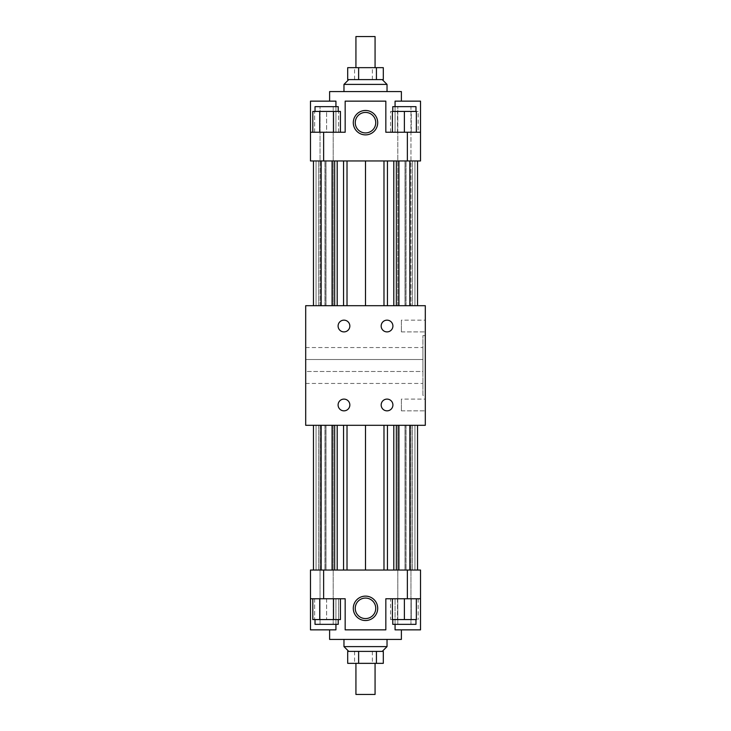 <?xml version="1.0" encoding="UTF-8"?>
<svg xmlns="http://www.w3.org/2000/svg" width="731" height="731" viewBox="0 0 731 731"><rect width="100%" height="100%" fill="white"/><g stroke="black" fill="none" stroke-linecap="round" stroke-linejoin="round"><path stroke-width="0.55" stroke-dasharray="3.65 2.74" d="M320.041 425.305L333.199 425.305L320.041 425.305L333.199 425.305L320.041 425.305L320.041 624.356L333.199 624.356L320.041 624.356L333.199 624.356L320.041 624.356L320.041 425.305M425.305 425.305L305.695 425.305L305.695 305.695L425.305 305.695L425.305 425.305M425.305 399.089L425.305 410.859L425.305 399.089L425.305 410.859L425.305 399.089L401.383 399.089L401.383 410.859L401.383 399.089L401.383 410.859L401.383 399.089L425.305 399.089M425.305 320.141L425.305 331.911L425.305 320.141L425.305 331.911L425.305 320.141L401.383 320.141L401.383 331.911L401.383 320.141L401.383 331.911L401.383 320.141L425.305 320.141M425.305 395.407L425.305 335.593L425.305 395.407L422.92 395.407L422.92 335.593L422.92 395.407M320.041 305.695L333.199 305.695L320.041 305.695L333.199 305.695L320.041 305.695L320.041 106.644L333.199 106.644L320.041 106.644L320.041 305.695M397.801 425.305L410.959 425.305L397.801 425.305L410.959 425.305L397.801 425.305L397.801 624.356L410.959 624.356L397.801 624.356L410.959 624.356L397.801 624.356L397.801 425.305M393.799 425.305L313.462 425.305L393.799 425.305L393.799 570.043L387.448 570.043L393.799 570.043M383.985 570.043L365.5 570.043L383.985 570.043L383.985 425.305M347.015 570.043L365.5 570.043L343.552 570.043L347.015 570.043L347.015 425.305M337.201 570.043L343.552 570.043L334.661 570.043L337.201 570.043L337.201 425.305M334.661 425.305L334.661 570.043L332.075 570.043L334.661 570.043L334.661 425.305L334.661 570.043M321.174 570.043L332.075 570.043L313.462 570.043L321.174 570.043L321.174 425.305M313.462 425.305L313.462 570.043L316.048 570.043L313.462 570.043L313.462 425.305L313.462 570.043M316.048 425.305L316.048 570.043L318.588 570.043L316.048 570.043L316.048 425.305M318.588 425.305L318.588 570.043L324.939 570.043L318.588 570.043L318.588 425.305M325.871 570.043L320.918 570.043L325.871 570.043L325.871 425.305L325.871 570.043M320.918 425.305L320.918 570.043M332.075 425.305L332.075 570.043M365.5 425.305L365.5 570.043M396.339 425.305L396.339 570.043L398.925 570.043L396.339 570.043L396.339 425.305L396.339 570.043M398.925 425.305L398.925 570.043L409.826 570.043L398.925 570.043M409.826 425.305L409.826 570.043L417.538 570.043L409.826 570.043M417.538 425.305L417.538 570.043L414.952 570.043L417.538 570.043L417.538 425.305L417.538 570.043M414.952 425.305L414.952 570.043L412.412 570.043L414.952 570.043L414.952 425.305M412.412 425.305L412.412 570.043L406.061 570.043L412.412 570.043L412.412 425.305M405.129 570.043L410.082 570.043L405.129 570.043L405.129 425.305L405.129 570.043M410.082 425.305L410.082 570.043M310.474 598.753L310.474 570.043L420.526 570.043L420.526 598.753L385.831 598.753L385.831 629.857L345.169 629.857L385.831 629.857L385.831 598.753L395.069 598.753L385.831 598.753L385.831 629.857L345.169 629.857L345.169 598.753L310.474 598.753L310.474 629.857L335.931 629.857L329.617 629.857L335.931 629.857L335.931 598.753L310.474 598.753L335.931 598.753L335.931 624.356M323.632 570.043L323.632 598.753M407.368 570.043L407.368 598.753M401.383 639.424L329.617 639.424M343.972 639.424L387.028 639.424L343.972 639.424M420.526 598.753L420.526 629.857L395.069 629.857L401.383 629.857L395.069 629.857L395.069 598.753L420.526 598.753L395.069 598.753L395.069 624.356M345.169 629.857L345.169 598.753L345.169 629.857M392.41 598.753L416.341 598.753L392.41 598.753L392.41 619.568L415.976 619.568L392.775 619.568L415.976 619.568L415.976 624.356L392.775 624.356L415.976 624.356L392.775 624.356L392.775 619.568L416.341 619.568L416.341 598.753M411.279 598.753L390.564 598.753L411.279 598.753L411.279 619.568L418.187 619.568L397.472 619.568L411.279 619.568L411.279 598.753M338.59 598.753L314.659 598.753L338.59 598.753L338.59 619.568L326.62 619.568L338.59 619.568L338.59 598.753M319.721 598.753L340.436 598.753L319.721 598.753L319.721 619.568L312.813 619.568M375.743 608.329A10.243 10.243 0 0 0 360.374 599.447A10.243 10.243 0 0 0 360.374 617.202A10.243 10.243 0 0 0 375.743 608.329M349.847 404.974A5.885 5.885 0 0 0 341.03 399.884A5.885 5.885 0 0 0 341.03 410.064A5.885 5.885 0 0 0 349.847 404.974M392.912 404.974A5.885 5.885 0 0 0 384.095 399.884A5.885 5.885 0 0 0 384.095 410.064A5.885 5.885 0 0 0 392.912 404.974M392.912 326.026A5.885 5.885 0 0 0 384.095 320.936A5.885 5.885 0 0 0 384.095 331.116A5.885 5.885 0 0 0 392.912 326.026M349.847 326.026A5.885 5.885 0 0 0 341.03 320.936A5.885 5.885 0 0 0 341.03 331.116A5.885 5.885 0 0 0 349.847 326.026M422.92 371.485L422.92 347.554L422.92 371.485L305.695 371.485L305.695 359.515L422.92 359.515L305.695 359.515L305.695 347.554L305.695 383.446L305.695 371.485L422.92 371.485M340.436 619.568L319.721 619.568M315.024 619.568L338.225 619.568L314.659 619.568L326.62 619.568L315.024 619.568L315.024 624.356L338.225 624.356L315.024 624.356L338.225 624.356L338.225 619.568M333.528 598.753L333.528 619.568M343.972 646.606L387.028 646.606M383.3 651.385L347.7 651.385M375.067 694.45L355.933 694.45M355.933 663.346L375.067 663.346L355.933 663.346M354.572 651.385L354.572 663.346L347.7 663.346M372.371 651.385L372.371 663.346L354.572 663.346M383.3 663.346L372.371 663.346M326.62 598.753L326.62 619.568L326.62 598.753M314.659 598.753L314.659 619.568L314.659 598.753M390.564 619.568L397.472 619.568L390.564 619.568L390.564 598.753M397.472 598.753L397.472 619.568L397.472 598.753M418.187 598.753L418.187 619.568M415.976 619.568L392.775 619.568M404.38 598.753L404.38 619.568M397.801 305.695L410.959 305.695L397.801 305.695L410.959 305.695L397.801 305.695L397.801 106.644L410.959 106.644L397.801 106.644L397.801 305.695M396.339 305.695L313.462 305.695L417.538 305.695L396.339 305.695L396.339 160.957L387.448 160.957L398.925 160.957L396.339 160.957L396.339 305.695L396.339 160.957M383.985 160.957L365.5 160.957L383.985 160.957L383.985 305.695M347.015 160.957L365.5 160.957L343.552 160.957L347.015 160.957L347.015 305.695M337.201 160.957L343.552 160.957L334.661 160.957L337.201 160.957L337.201 305.695M334.661 305.695L334.661 160.957L332.075 160.957L334.661 160.957L334.661 305.695L334.661 160.957M321.174 160.957L332.075 160.957L313.462 160.957L321.174 160.957L321.174 305.695M313.462 305.695L313.462 160.957L316.048 160.957L313.462 160.957L313.462 305.695L313.462 160.957M316.048 305.695L316.048 160.957L318.588 160.957L316.048 160.957L316.048 305.695M318.588 305.695L318.588 160.957L324.939 160.957L318.588 160.957L318.588 305.695M325.871 160.957L320.918 160.957L325.871 160.957L325.871 305.695L325.871 160.957M320.918 305.695L320.918 160.957M332.075 305.695L332.075 160.957M365.5 305.695L365.5 160.957M393.799 305.695L393.799 160.957M398.925 305.695L398.925 160.957L409.826 160.957L398.925 160.957M409.826 305.695L409.826 160.957L417.538 160.957L409.826 160.957M417.538 305.695L417.538 160.957L414.952 160.957L417.538 160.957L417.538 305.695L417.538 160.957M414.952 305.695L414.952 160.957L412.412 160.957L414.952 160.957L414.952 305.695M412.412 305.695L412.412 160.957L406.061 160.957L412.412 160.957L412.412 305.695M405.129 160.957L410.082 160.957L405.129 160.957L405.129 305.695L405.129 160.957M410.082 305.695L410.082 160.957M410.959 106.644L397.801 106.644L410.959 106.644L410.959 305.695L410.959 106.644M338.225 111.432L338.225 106.644L315.024 106.644L338.225 106.644L315.024 106.644L315.024 111.432L338.225 111.432L314.659 111.432L338.59 111.432L315.024 111.432M335.931 106.644L335.931 132.247L335.931 101.143L310.474 101.143L310.474 132.247L345.169 132.247L345.169 101.143L345.169 132.247L335.931 132.247L345.169 132.247L345.169 101.143L385.831 101.143L345.169 101.143L385.831 101.143L385.831 132.247L420.526 132.247L420.526 101.143L395.069 101.143L401.383 101.143L395.069 101.143L395.069 132.247L385.831 132.247L420.526 132.247L395.069 132.247L395.069 106.644M407.368 132.247L407.368 160.957L310.474 160.957L310.474 132.247L335.931 132.247L310.474 132.247M323.632 160.957L323.632 132.247M407.368 160.957L420.526 160.957L420.526 132.247M401.383 91.576L329.617 91.576M343.972 91.576L387.028 91.576L343.972 91.576M385.831 101.143L385.831 132.247L385.831 101.143M404.38 132.247L392.41 132.247L416.341 132.247L404.38 132.247L404.38 111.432L392.41 111.432L392.41 132.247M418.187 132.247L390.564 132.247L418.187 132.247L418.187 111.432L411.279 111.432L418.187 111.432M326.62 132.247L338.59 132.247L314.659 132.247L326.62 132.247L326.62 111.432L326.62 132.247M312.813 132.247L340.436 132.247L312.813 132.247M375.743 122.671A10.243 10.243 0 0 1 360.374 131.553A10.243 10.243 0 0 1 360.374 113.798A10.243 10.243 0 0 1 375.743 122.671M343.972 84.394L387.028 84.394M383.3 79.615L347.7 79.615M375.067 36.55L355.933 36.55M355.933 67.654L375.067 67.654L355.933 67.654M354.572 79.615L354.572 67.654L347.7 67.654M372.371 79.615L372.371 67.654L354.572 67.654M383.3 67.654L372.371 67.654M340.436 111.432L312.813 111.432M333.528 132.247L333.528 111.432M319.721 132.247L319.721 111.432M338.59 132.247L338.59 111.432L338.59 132.247M314.659 132.247L314.659 111.432L314.659 132.247M411.279 111.432L390.564 111.432L411.279 111.432L411.279 132.247L411.279 111.432M415.976 111.432L392.775 111.432L415.976 111.432L392.775 111.432L415.976 111.432L415.976 106.644L392.775 106.644L415.976 106.644L392.775 106.644L392.775 111.432M397.472 132.247L397.472 111.432L397.472 132.247M390.564 132.247L390.564 111.432M416.341 132.247L416.341 111.432L404.38 111.432M324.939 425.305L324.939 570.043L324.939 425.305M343.552 425.305L343.552 570.043M387.448 425.305L387.448 570.043M406.061 425.305L406.061 570.043L406.061 425.305M324.939 305.695L324.939 160.957L324.939 305.695M343.552 305.695L343.552 160.957M387.448 305.695L387.448 160.957M406.061 305.695L406.061 160.957L406.061 305.695M325.989 425.305L325.989 570.043L325.989 425.305M405.011 425.305L405.011 570.043L405.011 425.305M410.959 425.305L410.959 624.356L410.959 425.305M333.199 425.305L333.199 624.356L333.199 425.305M401.383 410.859L425.305 410.859L401.383 410.859M401.383 331.911L425.305 331.911L401.383 331.911M425.305 335.593L422.92 335.593M325.989 160.957L325.989 305.695L325.989 160.957M405.011 160.957L405.011 305.695L405.011 160.957M333.199 106.644L333.199 305.695L333.199 106.644M305.695 383.446L422.92 383.446M305.695 347.554L422.92 347.554"/><path stroke-width="1.1" d="M305.695 425.305L425.305 425.305L425.305 305.695L305.695 305.695L305.695 425.305M349.847 404.974A5.885 5.885 0 0 1 341.03 410.064A5.885 5.885 0 0 1 341.03 399.884A5.885 5.885 0 0 1 349.847 404.974M392.912 404.974A5.885 5.885 0 0 1 384.095 410.064A5.885 5.885 0 0 1 384.095 399.884A5.885 5.885 0 0 1 392.912 404.974M392.912 326.026A5.885 5.885 0 0 1 384.095 331.116A5.885 5.885 0 0 1 384.095 320.936A5.885 5.885 0 0 1 392.912 326.026M349.847 326.026A5.885 5.885 0 0 1 341.03 331.116A5.885 5.885 0 0 1 341.03 320.936A5.885 5.885 0 0 1 349.847 326.026M393.799 425.305L393.799 570.043M365.5 425.305L365.5 570.043M337.201 425.305L337.201 570.043M334.661 425.305L334.661 570.043M332.075 425.305L332.075 570.043M321.174 425.305L321.174 570.043M313.462 425.305L313.462 570.043M417.538 425.305L417.538 570.043M409.826 425.305L409.826 570.043M398.925 425.305L398.925 570.043M396.339 425.305L396.339 570.043M420.526 598.753L420.526 570.043L323.632 570.043L323.632 598.753L345.169 598.753L345.169 629.857L385.831 629.857L385.831 598.753L420.526 598.753L420.526 629.857L395.069 629.857L395.069 624.356M407.368 570.043L407.368 598.753M377.699 608.329A12.199 12.199 0 0 1 359.396 618.892A12.199 12.199 0 0 1 359.396 597.757A12.199 12.199 0 0 1 377.699 608.329M323.632 570.043L310.474 570.043L310.474 598.753L323.632 598.753M329.617 629.857L329.617 639.424L401.383 639.424L401.383 629.857M310.474 598.753L310.474 629.857L335.931 629.857L335.931 624.356M375.743 608.329A10.243 10.243 0 0 0 360.374 599.447A10.243 10.243 0 0 0 360.374 617.202A10.243 10.243 0 0 0 375.743 608.329M312.813 598.753L312.813 619.568L340.436 619.568L340.436 598.753M333.528 598.753L333.528 619.568M319.721 598.753L319.721 619.568M315.024 619.568L315.024 624.356L338.225 624.356L338.225 619.568M387.028 639.424L387.028 646.606L343.972 646.606L343.972 639.424M348.751 651.385L343.972 646.606M358.629 651.385L358.629 663.346L347.7 663.346L347.7 651.385L376.428 651.385L376.428 663.346L383.3 663.346L383.3 651.385L382.249 651.385L387.028 646.606M376.428 651.385L382.249 651.385M355.933 663.346L355.933 694.45L375.067 694.45L375.067 663.346M358.629 663.346L376.428 663.346M392.41 598.753L392.41 619.568L416.341 619.568L416.341 598.753M404.38 598.753L404.38 619.568M392.775 619.568L392.775 624.356L415.976 624.356L415.976 619.568M393.799 305.695L393.799 160.957M365.5 305.695L365.5 160.957M337.201 305.695L337.201 160.957M334.661 305.695L334.661 160.957M332.075 305.695L332.075 160.957M321.174 305.695L321.174 160.957M313.462 305.695L313.462 160.957M417.538 305.695L417.538 160.957M409.826 305.695L409.826 160.957M398.925 305.695L398.925 160.957M396.339 305.695L396.339 160.957M395.069 106.644L395.069 101.143L420.526 101.143L420.526 160.957L310.474 160.957L310.474 101.143L335.931 101.143L335.931 106.644M329.617 101.143L329.617 91.576L401.383 91.576L401.383 101.143M407.368 160.957L407.368 132.247L385.831 132.247L385.831 101.143L345.169 101.143L345.169 132.247L310.474 132.247M323.632 160.957L323.632 132.247M377.699 122.671A12.199 12.199 0 0 1 359.396 133.243A12.199 12.199 0 0 1 359.396 112.108A12.199 12.199 0 0 1 377.699 122.671M420.526 132.247L407.368 132.247M355.257 122.671A10.243 10.243 0 0 0 365.5 132.923A10.243 10.243 0 0 0 375.743 122.671A10.243 10.243 0 0 0 365.5 112.428A10.243 10.243 0 0 0 355.257 122.671M358.629 79.615L358.629 67.654L347.7 67.654L347.7 79.615L382.249 79.615L387.028 84.394L343.972 84.394L343.972 91.576M348.751 79.615L343.972 84.394M355.933 67.654L355.933 36.55L375.067 36.55L375.067 67.654M358.629 67.654L383.3 67.654L383.3 79.615L382.249 79.615M376.428 79.615L376.428 67.654M312.813 132.247L312.813 111.432L340.436 111.432L340.436 132.247M333.528 132.247L333.528 111.432M319.721 132.247L319.721 111.432M315.024 111.432L315.024 106.644L338.225 106.644L338.225 111.432M392.41 132.247L392.41 111.432L416.341 111.432L416.341 132.247M404.38 132.247L404.38 111.432M392.775 111.432L392.775 106.644L415.976 106.644L415.976 111.432M387.448 425.305L387.448 570.043M383.985 425.305L383.985 570.043M347.015 425.305L347.015 570.043M343.552 425.305L343.552 570.043M387.448 305.695L387.448 160.957M383.985 305.695L383.985 160.957M347.015 305.695L347.015 160.957M343.552 305.695L343.552 160.957M387.028 84.394L387.028 91.576"/></g></svg>
